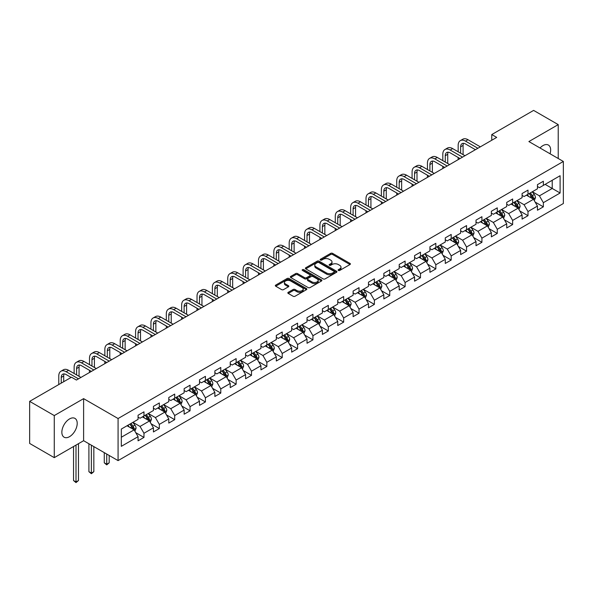 <?xml version="1.0" encoding="UTF-8"?>
<svg xmlns="http://www.w3.org/2000/svg" width="593" height="593" viewBox="0 0 593 593"><rect width="100%" height="100%" fill="white"/><g stroke="black" fill="none" stroke-linecap="round" stroke-linejoin="round"><path stroke-width="0.89" d="M338.373 270.452A0.956 0.556 0 0 0 339.73 270.452L349.996 264.53A1.364 0.786 0 0 0 350.396 263.967A1.364 0.786 0 0 0 349.996 263.411L332.599 253.367A1.364 0.786 0 0 0 330.672 253.367L320.398 259.297A0.956 0.556 0 0 0 320.116 259.682A0.956 0.556 0 0 0 320.398 260.075A0.956 0.556 0 0 0 321.754 260.075L323.081 259.311A4.373 2.528 0 0 1 329.271 259.311L330.716 260.149A4.373 2.528 0 0 1 331.998 261.928A4.373 2.528 0 0 1 330.716 263.715L329.389 264.485A0.956 0.556 0 0 0 329.108 264.878A0.956 0.556 0 0 0 329.389 265.264A0.956 0.556 0 0 0 330.738 265.264L332.073 264.5A4.373 2.528 0 0 1 338.255 264.5L339.707 265.338A4.373 2.528 0 0 1 340.99 267.124A4.373 2.528 0 0 1 339.707 268.903L338.373 269.674A0.956 0.556 0 0 0 338.099 270.067A0.956 0.556 0 0 0 338.373 270.452L338.373 269.674M69.529 436.67A10.859 6.271 120 0 0 76.623 427.101A10.859 6.271 120 0 0 74.963 418.391A10.859 6.271 120 0 0 69.529 418.932A10.859 6.271 120 0 0 62.435 428.502A10.859 6.271 120 0 0 64.096 437.204A10.859 6.271 120 0 0 69.529 436.67M550.059 153.78A10.859 6.271 120 0 0 548.399 145.055A10.859 6.271 120 0 0 542.966 145.596A10.859 6.271 120 0 0 540.015 147.983M288.235 292.319A1.364 0.786 0 0 0 287.835 292.875A1.364 0.786 0 0 0 288.235 293.431L293.12 296.248A1.364 0.786 0 0 0 295.055 296.248L306.455 289.666A1.364 0.786 0 0 0 306.855 289.11A1.364 0.786 0 0 0 306.455 288.546L289.058 278.502A1.364 0.786 0 0 0 287.123 278.502L275.723 285.092A1.364 0.786 0 0 0 275.322 285.648A1.364 0.786 0 0 0 275.723 286.204L281.616 289.606A1.364 0.786 0 0 0 283.55 289.606L288.428 286.79A1.364 0.786 0 0 0 288.828 286.234A1.364 0.786 0 0 0 288.428 285.678L285.507 283.988A3.654 2.113 0 0 1 284.44 282.498A3.654 2.113 0 0 1 286.693 280.541A3.654 2.113 0 0 1 290.681 281L302.134 287.612A3.654 2.113 0 0 1 303.201 289.11A3.654 2.113 0 0 1 300.947 291.059A3.654 2.113 0 0 1 296.96 290.6L295.055 289.495A1.364 0.786 0 0 0 293.12 289.495L288.235 292.319L288.235 293.431M83.613 398.637L54.267 415.574L29.65 401.365L29.65 443.438L54.267 457.648L83.613 440.703L118.074 460.605L118.074 418.532L83.613 398.637L83.613 440.703M558.228 158.501L558.228 124.619L528.889 141.557L563.35 161.459L118.074 418.532M558.228 124.619L533.611 110.402L491.76 134.567L491.76 140.252M29.65 401.365L71.501 377.207L76.423 380.046L496.689 137.406L491.76 134.567M323.178 278.895A1.364 0.786 0 0 0 325.112 278.895L336.513 272.313A1.364 0.786 0 0 0 336.913 271.75A1.364 0.786 0 0 0 336.513 271.194L319.116 261.15A1.364 0.786 0 0 0 317.188 261.15L305.78 267.732A1.364 0.786 0 0 0 305.38 268.295A1.364 0.786 0 0 0 305.78 268.851L323.178 278.895M302.83 270.66A0.956 0.556 0 0 1 303.801 270.801L303.801 269.659L321.488 279.874A1.364 0.786 0 0 1 321.888 280.43A1.364 0.786 0 0 1 321.488 280.986L310.08 287.575A1.364 0.786 0 0 1 308.145 287.575L290.748 277.531L295.633 274.729L295.633 273.595L290.748 276.412A1.364 0.786 0 0 0 290.348 276.968A1.364 0.786 0 0 0 290.748 277.531L290.748 276.412M295.633 274.729A1.364 0.786 0 0 1 297.567 274.729L297.567 273.595A1.364 0.786 0 0 0 295.633 273.595M297.567 273.595L304.624 277.665A1.364 0.786 0 0 0 306.551 277.665L309.791 275.797A1.364 0.786 0 0 0 310.191 275.241A1.364 0.786 0 0 0 309.791 274.685L302.445 270.445A0.956 0.556 0 0 1 302.163 270.052A0.956 0.556 0 0 1 302.756 269.541A0.956 0.556 0 0 1 303.801 269.659M118.074 460.605L563.35 203.525L563.35 161.459M135.753 432.66L143.973 437.412L143.973 433.261L153.424 427.798L153.424 431.949L159.332 428.539L159.332 424.388L168.783 418.932L168.783 423.083L174.698 419.674L174.698 415.523L184.149 410.067L184.149 414.21L190.056 410.801L190.056 406.65L199.507 401.194L199.507 405.345L205.415 401.935L205.415 397.784L214.866 392.329L214.866 396.48L220.781 393.063L220.781 388.919L230.232 383.456L230.232 387.607L236.14 384.197L236.14 380.046L245.591 374.591L245.591 378.742L251.499 375.332L251.499 371.181L260.95 365.718L260.95 369.869L266.857 366.459L266.857 362.308L276.316 356.853L276.316 361.004L282.224 357.594L282.224 353.443L291.674 347.98L291.674 352.131L297.582 348.721L297.582 344.57L307.033 339.114L307.033 343.265L312.941 339.856L312.941 335.705L322.399 330.249L322.399 334.393L328.307 330.983L328.307 326.832L337.758 321.376L337.758 325.527L343.666 322.118L343.666 317.967L353.117 312.511L353.117 316.662L359.024 313.245L359.024 309.101L368.483 303.638L368.483 307.789L374.391 304.379L374.391 300.228L383.841 294.773L383.841 298.924L389.749 295.514L389.749 291.363L399.2 285.9L399.2 290.051L405.108 286.641L405.108 282.49L414.566 277.035L414.566 281.186L420.474 277.776L420.474 273.625L429.925 268.162L429.925 272.313L435.833 268.903L435.833 264.752L445.284 259.297L445.284 263.448L451.191 260.038L451.191 255.887L460.65 250.431L460.65 254.575L466.558 251.165L466.558 247.014L476.009 241.559L476.009 245.71L481.916 242.3L481.916 238.149L491.367 232.693L491.367 236.844L497.275 233.427L497.275 229.283L506.733 223.82L506.733 227.971L512.641 224.562L512.641 220.411L522.092 214.955L522.092 219.106L528 215.689L528 211.545L537.451 206.082L537.451 210.233L543.358 206.824L543.358 202.673L560.103 193.007L560.103 175.728L552.224 180.272L552.224 188.463L560.103 193.007M143.973 437.412L138.065 440.821L138.065 436.67L121.328 446.336L121.328 429.05L138.065 419.384L138.065 415.233L143.973 411.824L143.973 415.975L153.424 410.519L153.424 406.368L159.332 402.958L159.332 407.109L168.783 401.646L168.783 397.503L174.698 394.086L174.698 398.237L184.149 392.781L184.149 388.63L190.056 385.22L190.056 389.371L199.507 383.916L199.507 379.765L205.415 376.355L205.415 380.498L214.866 375.043L214.866 370.892L220.781 367.482L220.781 371.633L230.232 366.178L230.232 362.026L236.14 358.617L236.14 362.768L245.591 357.305L245.591 353.154L251.499 349.744L251.499 353.895L260.95 348.439L260.95 344.288L266.857 340.879L266.857 345.03L276.316 339.567L276.316 335.416L282.224 332.006L282.224 336.157L291.674 330.701L291.674 326.55L297.582 323.141L297.582 327.292L307.033 321.829L307.033 317.685L312.941 314.268L312.941 318.419L322.399 312.963L322.399 308.812L328.307 305.402L328.307 309.553L337.758 304.098L337.758 299.947L343.666 296.537L343.666 300.681L353.117 295.225L353.117 291.074L359.024 287.664L359.024 291.815L368.483 286.36L368.483 282.209L374.391 278.799L374.391 282.943L383.841 277.487L383.841 273.336L389.749 269.926L389.749 274.077L399.2 268.622L399.2 264.471L405.108 261.061L405.108 265.212L414.566 259.749L414.566 255.598L420.474 252.188L420.474 256.339L429.925 250.883L429.925 246.732L435.833 243.323L435.833 247.474L445.284 242.011L445.284 237.867L451.191 234.45L451.191 238.601L460.65 233.145L460.65 228.994L466.558 225.585L466.558 229.736L476.009 224.28L476.009 220.129L481.916 216.712L481.916 220.863L491.367 215.407L491.367 211.256L497.275 207.846L497.275 211.998L506.733 206.542L506.733 202.391L512.641 198.981L512.641 203.125L522.092 197.669L522.092 193.518L528 190.108L528 194.259L537.451 188.804L537.451 184.653L543.358 181.243L543.358 185.394L560.103 175.728M142.394 416.886L149.488 420.978L140.037 426.434L132.943 422.342M138.065 417.116L140.037 418.25L143.973 415.975M140.037 426.434L143.973 433.261M149.488 420.978L153.424 427.798M157.76 408.014L164.847 412.113L155.396 417.568L148.302 413.477M153.424 408.243L155.396 409.385L159.332 407.109M155.396 417.568L159.332 424.388M164.847 412.113L168.783 418.932M173.119 399.148L180.205 403.24L170.754 408.703L163.668 404.604M168.783 399.378L170.754 400.512L174.698 398.237M170.754 408.703L174.698 415.523M180.205 403.24L184.149 410.067M188.478 390.283L195.571 394.375L186.113 399.83L179.027 395.739M184.149 390.505L186.113 391.647L190.056 389.371M186.113 399.83L190.056 406.65M195.571 394.375L199.507 401.194M203.844 381.41L210.93 385.502L201.479 390.965L194.385 386.866M199.507 381.64L201.479 382.774L205.415 380.498M201.479 390.965L205.415 397.784M210.93 385.502L214.866 392.329M219.202 372.545L226.289 376.637L216.838 382.092L209.752 378M214.866 372.767L216.838 373.909L220.781 371.633M216.838 382.092L220.781 388.919M226.289 376.637L230.232 383.456M234.561 363.672L241.655 367.764L232.197 373.227L225.11 369.135M230.232 363.902L232.197 365.036L236.14 362.768M232.197 373.227L236.14 380.046M241.655 367.764L245.591 374.591M249.927 354.807L257.014 358.898L247.563 364.354L240.469 360.262M245.591 355.029L247.563 356.171L251.499 353.895M247.563 364.354L251.499 371.181M257.014 358.898L260.95 365.718M265.286 345.934L272.372 350.033L262.921 355.489L255.835 351.397M260.95 346.164L262.921 347.298L266.857 345.03M262.921 355.489L266.857 362.308M272.372 350.033L276.316 356.853M280.645 337.069L287.738 341.16L278.28 346.616L271.194 342.524M276.316 337.298L278.28 338.433L282.224 336.157M278.28 346.616L282.224 353.443M287.738 341.16L291.674 347.98M296.011 328.196L303.097 332.295L293.646 337.751L286.552 333.659M291.674 328.426L293.646 329.567L297.582 327.292M293.646 337.751L297.582 344.57M303.097 332.295L307.033 339.114M311.369 319.33L318.456 323.422L309.005 328.878L301.919 324.786M307.033 319.56L309.005 320.694L312.941 318.419M309.005 328.878L312.941 335.705M318.456 323.422L322.399 330.249M326.728 310.465L333.822 314.557L324.364 320.012L317.277 315.921M322.399 310.688L324.364 311.829L328.307 309.553M324.364 320.012L328.307 326.832M333.822 314.557L337.758 321.376M342.094 301.592L349.181 305.684L339.73 311.147L332.636 307.048M337.758 301.822L339.73 302.956L343.666 300.681M339.73 311.147L343.666 317.967M349.181 305.684L353.117 312.511M357.453 292.727L364.539 296.819L355.088 302.274L348.002 298.183M353.117 292.949L355.088 294.091L359.024 291.815M355.088 302.274L359.024 309.101M364.539 296.819L368.483 303.638M372.812 283.854L379.905 287.946L370.447 293.409L363.361 289.31M368.483 284.084L370.447 285.218L374.391 282.943M370.447 293.409L374.391 300.228M379.905 287.946L383.841 294.773M388.178 274.989L395.264 279.081L385.813 284.536L378.719 280.445M383.841 275.211L385.813 276.353L389.749 274.077M385.813 284.536L389.749 291.363M395.264 279.081L399.2 285.9M403.536 266.116L410.623 270.215L401.172 275.671L394.086 271.579M399.2 266.346L401.172 267.48L405.108 265.212M401.172 275.671L405.108 282.49M410.623 270.215L414.566 277.035M418.895 257.251L425.989 261.343L416.531 266.798L409.444 262.706M414.566 257.481L416.531 258.615L420.474 256.339M416.531 266.798L420.474 273.625M425.989 261.343L429.925 268.162M434.254 248.378L441.348 252.477L431.897 257.933L424.803 253.841M429.925 248.608L431.897 249.749L435.833 247.474M431.897 257.933L435.833 264.752M441.348 252.477L445.284 259.297M449.62 239.513L456.706 243.604L447.255 249.06L440.169 244.968M445.284 239.742L447.255 240.877L451.191 238.601M447.255 249.06L451.191 255.887M456.706 243.604L460.65 250.431M464.979 230.647L472.072 234.739L462.614 240.195L455.528 236.103M460.65 230.87L462.614 232.011L466.558 229.736M462.614 240.195L466.558 247.014M472.072 234.739L476.009 241.559M480.337 221.775L487.431 225.866L477.98 231.329L470.886 227.23M476.009 222.004L477.98 223.138L481.916 220.863M477.98 231.329L481.916 238.149M487.431 225.866L491.367 232.693M495.704 212.909L502.79 217.001L493.339 222.457L486.253 218.365M491.367 213.132L493.339 214.273L497.275 211.998M493.339 222.457L497.275 229.283M502.79 217.001L506.733 223.82M511.062 204.036L518.156 208.128L508.698 213.591L501.611 209.492M506.733 204.266L508.698 205.4L512.641 203.125M508.698 213.591L512.641 220.411M518.156 208.128L522.092 214.955M526.421 195.171L533.515 199.263L524.064 204.718L516.97 200.627M522.092 195.394L524.064 196.535L528 194.259M524.064 204.718L528 211.545M533.515 199.263L537.451 206.082M545.13 184.371L552.224 188.463L539.422 195.853L532.329 191.761M537.451 186.528L539.422 187.662L543.358 185.394M539.422 195.853L543.358 202.673M54.267 415.574L54.267 457.648M121.328 437.241L134.122 429.851L127.035 425.752M134.122 429.851L138.065 436.67M535.138 202.08L543.358 206.824M519.779 210.945L528 215.689M504.413 219.818L512.641 224.562M489.055 228.683L497.275 233.427M473.696 237.548L481.916 242.3M458.33 246.421L466.558 251.165M442.971 255.286L451.191 260.038M427.612 264.159L435.833 268.903M412.254 273.025L420.474 277.776M396.887 281.897L405.108 286.641M381.529 290.763L389.749 295.514M366.17 299.635L374.391 304.379M350.804 308.501L359.024 313.245M335.445 317.366L343.666 322.118M320.087 326.239L328.307 330.983M304.72 335.104L312.941 339.856M289.362 343.977L297.582 348.721M274.003 352.842L282.224 357.594M258.637 361.715L266.857 366.459M243.278 370.581L251.499 375.332M227.92 379.453L236.14 384.197M212.553 388.319L220.781 393.063M197.195 397.184L205.415 401.935M181.836 406.057L190.056 410.801M166.47 414.922L174.698 419.674M151.111 423.795L159.332 428.539M338.759 270.593L339.707 270.045A4.373 2.528 0 0 0 340.99 268.258L340.99 267.124M331.998 261.928L331.998 263.07A4.373 2.528 0 0 1 330.716 264.856L329.767 265.405M349.981 264.537L332.599 254.501A1.364 0.786 0 0 0 330.672 254.501L320.783 260.208M336.498 272.32L319.116 262.284A1.364 0.786 0 0 0 317.188 262.284L305.795 268.859M334.104 272.143A0.956 0.556 0 0 0 334.378 271.75A0.956 0.556 0 0 0 334.104 271.364L318.826 262.543A0.956 0.556 0 0 0 317.477 262.543L316.076 263.351A4.373 2.528 0 0 0 314.794 265.138A4.373 2.528 0 0 0 316.076 266.924L326.513 272.95A4.373 2.528 0 0 0 332.695 272.95L334.104 272.143L334.104 273.284A0.956 0.556 0 0 0 334.378 272.891L334.378 271.75M314.794 265.138L314.794 266.279A4.373 2.528 0 0 0 316.076 268.066L316.076 266.924M334.104 273.284L332.695 274.092A4.373 2.528 0 0 1 326.513 274.092L316.076 268.066M297.567 274.729L304.624 278.806A1.364 0.786 0 0 0 306.551 278.806L309.791 276.938A1.364 0.786 0 0 0 310.191 276.375L310.191 275.241M303.801 270.801L321.465 281M311.94 281.897A3.654 2.113 0 0 0 315.928 282.35A3.654 2.113 0 0 0 318.182 280.4A3.654 2.113 0 0 0 317.114 278.91L313.074 276.583A1.364 0.786 0 0 0 311.147 276.583L307.908 278.451A1.364 0.786 0 0 0 307.508 279.006A1.364 0.786 0 0 0 307.908 279.562L311.94 281.897L311.94 283.031A3.654 2.113 0 0 0 315.928 283.491A3.654 2.113 0 0 0 318.182 281.542L318.182 280.4M307.508 279.006L307.508 280.141A1.364 0.786 0 0 0 307.908 280.704L307.908 279.562M311.94 283.031L307.908 280.704M303.201 289.11L303.201 290.244A3.654 2.113 0 0 1 300.947 292.193A3.654 2.113 0 0 1 296.96 291.734L295.055 290.637A1.364 0.786 0 0 0 293.12 290.637L288.257 293.446M284.44 282.498L284.44 283.632A3.654 2.113 0 0 0 285.507 285.122L285.507 283.988M288.428 285.678L288.428 286.79L285.507 285.122M306.44 289.673L289.058 279.644A1.364 0.786 0 0 0 287.123 279.644L275.738 286.219M534.293 200.612L535.464 197.662A3.691 2.127 -120 0 0 534.286 194.519L532.255 191.806M528.711 196.491L527.333 194.645M532.944 198.929L533.47 197.817A3.691 2.127 -120 0 0 532.418 195.594L530.379 192.881M529.46 193.414L531.713 196.431A1.883 1.082 60 0 1 532.054 197.002L533.47 197.817M529.201 193.563L531.232 196.283A3.691 2.127 60 0 1 532.292 198.499M458.167 151.778L458.167 145.411A10.444 6.026 60 0 1 460.331 140.63L462.792 139.214A10.444 6.026 60 0 1 468.01 139.726L480.337 146.849M460.331 140.63A10.444 6.026 60 0 1 465.549 141.149L477.876 148.265M475.416 149.688L465.549 143.995A6.96 4.018 -120 0 0 462.073 143.647A6.96 4.018 -120 0 0 460.628 146.834L460.628 153.202M463.526 143.328A6.96 4.018 -120 0 0 463.089 145.411L463.089 154.625M458.167 159.65L458.167 157.464M518.934 209.477L520.105 206.527A3.691 2.127 -120 0 0 518.927 203.384L516.896 200.671M513.353 205.356L511.967 203.518M517.585 207.802L518.112 206.683A3.691 2.127 -120 0 0 517.052 204.466L515.02 201.753M514.094 202.287L516.355 205.297A1.883 1.082 60 0 1 516.696 205.867L518.112 206.683M513.842 202.435L515.873 205.148A3.691 2.127 60 0 1 516.926 207.365M503.568 218.35L504.739 215.4A3.691 2.127 -120 0 0 503.561 212.257L501.53 209.544M497.987 214.229L496.608 212.383M502.219 216.667L502.745 215.555A3.691 2.127 -120 0 0 501.693 213.332L499.662 210.619M498.735 211.152L500.989 214.162A1.883 1.082 60 0 1 501.33 214.733L502.745 215.555M498.476 211.301L500.514 214.014A3.691 2.127 60 0 1 501.567 216.237M442.808 160.651L442.808 154.284A10.444 6.026 60 0 1 444.965 149.503L447.426 148.08A10.444 6.026 60 0 1 452.652 148.598L464.979 155.714M444.965 149.503A10.444 6.026 60 0 1 450.191 150.022L462.518 157.138M460.057 158.561L450.191 152.861A6.96 4.018 -120 0 0 446.707 152.52A6.96 4.018 -120 0 0 445.269 155.707L445.269 162.074M448.167 152.193A6.96 4.018 -120 0 0 447.73 154.284L447.73 163.49M442.808 168.516L442.808 166.337M427.442 169.516L427.442 163.149A10.444 6.026 60 0 1 429.606 158.368L432.067 156.952A10.444 6.026 60 0 1 437.293 157.464L449.62 164.587M429.606 158.368A10.444 6.026 60 0 1 434.832 158.887L447.159 166.003M444.698 167.426L434.832 161.733A6.96 4.018 -120 0 0 431.348 161.385A6.96 4.018 -120 0 0 429.903 164.572L429.903 170.94M432.801 161.066A6.96 4.018 -120 0 0 432.364 163.149L432.364 172.363M427.442 177.389L427.442 175.202M488.209 227.215L489.381 224.265A3.691 2.127 -120 0 0 488.202 221.122L486.171 218.409M482.628 223.094L481.249 221.256M486.86 225.54L487.387 224.421A3.691 2.127 -120 0 0 486.334 222.205L484.296 219.492M483.377 220.025L485.63 223.035A1.883 1.082 60 0 1 485.971 223.605L487.387 224.421M483.117 220.173L485.148 222.886A3.691 2.127 60 0 1 486.208 225.103M472.851 236.088L474.022 233.131A3.691 2.127 -120 0 0 472.843 229.995L470.812 227.282M467.269 231.967L465.883 230.121M471.502 234.405L472.028 233.294A3.691 2.127 -120 0 0 470.968 231.07L468.937 228.357M468.01 228.891L470.271 231.9A1.883 1.082 60 0 1 470.612 232.471L472.028 233.294M467.758 229.039L469.789 231.752A3.691 2.127 60 0 1 470.842 233.976M457.485 244.953L458.656 242.003A3.691 2.127 -120 0 0 457.477 238.86L455.446 236.147M451.903 240.832L450.524 238.986M456.136 243.278L456.662 242.159A3.691 2.127 -120 0 0 455.609 239.943L453.578 237.23M452.652 237.763L454.905 240.773A1.883 1.082 60 0 1 455.246 241.344L456.662 242.159M452.392 237.912L454.431 240.625A3.691 2.127 60 0 1 455.483 242.841M412.083 178.389L412.083 172.022A10.444 6.026 60 0 1 414.248 167.241L416.709 165.818A10.444 6.026 60 0 1 421.927 166.337L434.254 173.452M414.248 167.241A10.444 6.026 60 0 1 419.466 167.76L431.793 174.876M429.332 176.291L419.466 170.599A6.96 4.018 -120 0 0 415.99 170.25A6.96 4.018 -120 0 0 414.544 173.438L414.544 179.805M417.442 169.932A6.96 4.018 -120 0 0 417.005 172.022L417.005 181.228M412.083 186.254L412.083 184.075M396.724 187.255L396.724 180.887A10.444 6.026 60 0 1 398.881 176.106L401.35 174.683A10.444 6.026 60 0 1 406.568 175.202L418.895 182.318M398.881 176.106A10.444 6.026 60 0 1 404.107 176.625L416.434 183.741M413.973 185.164L404.107 179.464A6.96 4.018 -120 0 0 400.623 179.123A6.96 4.018 -120 0 0 399.185 182.31L399.185 188.678M402.084 178.804A6.96 4.018 -120 0 0 401.646 180.887L401.646 190.101M396.724 195.127L396.724 192.94M381.358 196.127L381.358 189.76A10.444 6.026 60 0 1 383.523 184.979L385.984 183.556A10.444 6.026 60 0 1 391.21 184.075L403.536 191.191M383.523 184.979A10.444 6.026 60 0 1 388.749 185.49L401.076 192.614M398.615 194.03L388.749 188.337A6.96 4.018 -120 0 0 385.265 187.988A6.96 4.018 -120 0 0 383.819 191.176L383.819 197.543M386.718 187.67A6.96 4.018 -120 0 0 386.28 189.76L386.28 198.966M381.358 203.992L381.358 201.813M366 204.993L366 198.625A10.444 6.026 60 0 1 368.164 193.844L370.625 192.421A10.444 6.026 60 0 1 375.843 192.94L388.178 200.056M368.164 193.844A10.444 6.026 60 0 1 373.382 194.363L385.709 201.479M383.248 202.902L373.382 197.202A6.96 4.018 -120 0 0 369.906 196.861A6.96 4.018 -120 0 0 368.461 200.049L368.461 206.416M371.359 196.535A6.96 4.018 -120 0 0 370.921 198.625L370.921 207.839M366 212.857L366 210.678M350.641 213.858L350.641 207.498A10.444 6.026 60 0 1 352.798 202.717L355.266 201.294A10.444 6.026 60 0 1 360.485 201.813L372.812 208.929M352.798 202.717A10.444 6.026 60 0 1 358.024 203.229L370.351 210.352M367.89 211.768L358.024 206.075A6.96 4.018 -120 0 0 354.54 205.727A6.96 4.018 -120 0 0 353.102 208.914L353.102 215.281M356 205.408A6.96 4.018 -120 0 0 355.563 207.498L355.563 216.704M350.641 221.73L350.641 219.543M335.275 222.731L335.275 216.363A10.444 6.026 60 0 1 337.439 211.582L339.9 210.159A10.444 6.026 60 0 1 345.126 210.678L357.453 217.794M337.439 211.582A10.444 6.026 60 0 1 342.665 212.101L354.992 219.217M352.531 220.64L342.665 214.94A6.96 4.018 -120 0 0 339.181 214.599A6.96 4.018 -120 0 0 337.736 217.787L337.736 224.154M340.634 214.273A6.96 4.018 -120 0 0 340.197 216.363L340.197 225.57M335.275 230.595L335.275 228.416M319.916 231.596L319.916 225.229A10.444 6.026 60 0 1 322.081 220.448L324.541 219.032A10.444 6.026 60 0 1 329.76 219.543L342.094 226.667M322.081 220.448A10.444 6.026 60 0 1 327.299 220.967L339.626 228.083M337.165 229.506L327.299 223.813A6.96 4.018 -120 0 0 323.822 223.465A6.96 4.018 -120 0 0 322.377 226.652L322.377 233.019M325.275 223.146A6.96 4.018 -120 0 0 324.838 225.229L324.838 234.443M319.916 239.468L319.916 237.282M304.557 240.469L304.557 234.102A10.444 6.026 60 0 1 306.714 229.321L309.183 227.897A10.444 6.026 60 0 1 314.401 228.416L326.728 235.532M306.714 229.321A10.444 6.026 60 0 1 311.94 229.839L324.267 236.955M321.806 238.379L311.94 232.678A6.96 4.018 -120 0 0 308.456 232.337A6.96 4.018 -120 0 0 307.018 235.525L307.018 241.892M309.917 232.011A6.96 4.018 -120 0 0 309.479 234.102L309.479 243.308M304.557 248.334L304.557 246.154M289.191 249.334L289.191 242.967A10.444 6.026 60 0 1 291.356 238.186L293.817 236.77A10.444 6.026 60 0 1 299.042 237.282L311.369 244.405M291.356 238.186A10.444 6.026 60 0 1 296.582 238.705L308.909 245.821M306.448 247.244L296.582 241.551A6.96 4.018 -120 0 0 293.098 241.203A6.96 4.018 -120 0 0 291.652 244.39L291.652 250.757M294.551 240.884A6.96 4.018 -120 0 0 294.121 242.967L294.121 252.181M289.191 257.206L289.191 255.02M273.833 258.207L273.833 251.84A10.444 6.026 60 0 1 275.997 247.059L278.458 245.635A10.444 6.026 60 0 1 283.676 246.154L296.011 253.27M275.997 247.059A10.444 6.026 60 0 1 281.215 247.577L293.542 254.694M291.081 256.109L281.215 250.416A6.96 4.018 -120 0 0 277.739 250.068A6.96 4.018 -120 0 0 276.294 253.255L276.294 259.623M279.192 249.749A6.96 4.018 -120 0 0 278.754 251.84L278.754 261.046M273.833 266.072L273.833 263.892M258.474 267.072L258.474 260.705A10.444 6.026 60 0 1 260.631 255.924L263.099 254.501A10.444 6.026 60 0 1 268.318 255.02L280.645 262.136M260.631 255.924A10.444 6.026 60 0 1 265.857 256.443L278.184 263.559M275.723 264.982L265.857 259.282A6.96 4.018 -120 0 0 262.373 258.941A6.96 4.018 -120 0 0 260.935 262.128L260.935 268.496M263.833 258.622A6.96 4.018 -120 0 0 263.396 260.705L263.396 269.919M258.474 274.944L258.474 272.758M243.108 275.945L243.108 269.578A10.444 6.026 60 0 1 245.272 264.797L247.733 263.374A10.444 6.026 60 0 1 252.959 263.892L265.286 271.008M245.272 264.797A10.444 6.026 60 0 1 250.498 265.308L262.825 272.432M260.364 273.847L250.498 268.155A6.96 4.018 -120 0 0 247.014 267.806A6.96 4.018 -120 0 0 245.569 270.994L245.569 277.361M248.467 267.487A6.96 4.018 -120 0 0 248.037 269.578L248.037 278.784M243.108 283.81L243.108 281.631M227.749 284.81L227.749 278.443A10.444 6.026 60 0 1 229.914 273.662L232.374 272.239A10.444 6.026 60 0 1 237.593 272.758L249.927 279.874M229.914 273.662A10.444 6.026 60 0 1 235.132 274.181L247.459 281.297M244.998 282.72L235.132 277.02A6.96 4.018 -120 0 0 231.655 276.679A6.96 4.018 -120 0 0 230.21 279.866L230.21 286.234M233.108 276.353A6.96 4.018 -120 0 0 232.671 278.443L232.671 287.657M227.749 292.675L227.749 290.496M212.39 293.676L212.39 287.316A10.444 6.026 60 0 1 214.555 282.535L217.016 281.112A10.444 6.026 60 0 1 222.234 281.631L234.561 288.747M214.555 282.535A10.444 6.026 60 0 1 219.773 283.046L232.1 290.17M229.639 291.586L219.773 285.893A6.96 4.018 -120 0 0 216.289 285.544A6.96 4.018 -120 0 0 214.851 288.732L214.851 295.099M217.75 285.226A6.96 4.018 -120 0 0 217.312 287.316L217.312 296.522M212.39 301.548L212.39 299.361M197.024 302.549L197.024 296.181A10.444 6.026 60 0 1 199.189 291.4L201.65 289.977A10.444 6.026 60 0 1 206.875 290.496L219.202 297.612M199.189 291.4A10.444 6.026 60 0 1 204.415 291.919L216.741 299.035M214.281 300.458L204.415 294.758A6.96 4.018 -120 0 0 200.931 294.417A6.96 4.018 -120 0 0 199.485 297.604L199.485 303.972M202.383 294.091A6.96 4.018 -120 0 0 201.954 296.181L201.954 305.388M197.024 310.413L197.024 308.234M181.666 311.414L181.666 305.047A10.444 6.026 60 0 1 183.83 300.266L186.291 298.85A10.444 6.026 60 0 1 191.509 299.361L203.844 306.485M183.83 300.266A10.444 6.026 60 0 1 189.048 300.784L201.383 307.9M198.914 309.324L189.048 303.631A6.96 4.018 -120 0 0 185.572 303.282A6.96 4.018 -120 0 0 184.126 306.47L184.126 312.837M187.025 302.964A6.96 4.018 -120 0 0 186.587 305.047L186.587 314.26M181.666 319.286L181.666 317.099M166.307 320.287L166.307 313.919A10.444 6.026 60 0 1 168.471 309.138L170.932 307.715A10.444 6.026 60 0 1 176.151 308.234L188.478 315.35M168.471 309.138A10.444 6.026 60 0 1 173.69 309.657L186.017 316.773M183.556 318.196L173.69 312.496A6.96 4.018 -120 0 0 170.206 312.155A6.96 4.018 -120 0 0 168.768 315.343L168.768 321.71M171.666 311.829A6.96 4.018 -120 0 0 171.229 313.919L171.229 323.126M166.307 328.151L166.307 325.972M150.941 329.152L150.941 322.785A10.444 6.026 60 0 1 153.105 318.004L155.566 316.588A10.444 6.026 60 0 1 160.792 317.099L173.119 324.223M153.105 318.004A10.444 6.026 60 0 1 158.331 318.523L170.658 325.639M168.197 327.062L158.331 321.369A6.96 4.018 -120 0 0 154.847 321.021A6.96 4.018 -120 0 0 153.402 324.208L153.402 330.575M156.3 320.702A6.96 4.018 -120 0 0 155.87 322.785L155.87 331.998M150.941 337.024L150.941 334.837M135.582 338.025L135.582 331.657A10.444 6.026 60 0 1 137.746 326.876L140.207 325.453A10.444 6.026 60 0 1 145.426 325.972L157.76 333.088M137.746 326.876A10.444 6.026 60 0 1 142.965 327.395L155.299 334.511M152.831 335.927L142.965 330.234A6.96 4.018 -120 0 0 139.488 329.886A6.96 4.018 -120 0 0 138.043 333.073L138.043 339.441M140.941 329.567A6.96 4.018 -120 0 0 140.504 331.657L140.504 340.864M135.582 345.889L135.582 343.71M442.126 253.819L443.297 250.869A3.691 2.127 -120 0 0 442.119 247.726L440.088 245.013M436.544 249.705L435.166 247.859M440.777 252.144L441.303 251.032A3.691 2.127 -120 0 0 440.251 248.808L438.212 246.095M437.293 246.629L439.546 249.638A1.883 1.082 60 0 1 439.887 250.209L441.303 251.032M437.034 246.777L439.065 249.49A3.691 2.127 60 0 1 440.125 251.714M426.767 262.692L427.938 259.741A3.691 2.127 -120 0 0 426.76 256.599L424.729 253.886M421.186 258.57L419.8 256.725M425.418 261.016L425.944 259.897A3.691 2.127 -120 0 0 424.885 257.681L422.853 254.968M421.927 255.501L424.188 258.511A1.883 1.082 60 0 1 424.529 259.082L425.944 259.897M421.675 255.65L423.706 258.363A3.691 2.127 60 0 1 424.758 260.579M411.401 271.557L412.572 268.607A3.691 2.127 -120 0 0 411.394 265.464L409.363 262.751M405.82 267.436L404.441 265.597M410.052 269.882L410.586 268.762A3.691 2.127 -120 0 0 409.526 266.546L407.495 263.833M406.568 264.367L408.822 267.376A1.883 1.082 60 0 1 409.163 267.947L410.586 268.762M406.309 264.515L408.347 267.228A3.691 2.127 60 0 1 409.4 269.452M396.042 280.43L397.214 277.48A3.691 2.127 -120 0 0 396.035 274.337L394.004 271.624M390.461 276.308L389.082 274.463M394.693 278.754L395.22 277.635A3.691 2.127 -120 0 0 394.167 275.411L392.136 272.698M391.21 273.232L393.463 276.249A1.883 1.082 60 0 1 393.804 276.82L395.22 277.635M390.95 273.388L392.981 276.101A3.691 2.127 60 0 1 394.041 278.317M380.684 289.295L381.855 286.345A3.691 2.127 -120 0 0 380.676 283.202L378.645 280.489M375.102 285.174L373.716 283.335M379.335 287.62L379.861 286.501A3.691 2.127 -120 0 0 378.801 284.284L376.77 281.571M375.843 282.105L378.104 285.114A1.883 1.082 60 0 1 378.445 285.685L379.861 286.501M375.591 282.253L377.622 284.966A3.691 2.127 60 0 1 378.675 287.182M365.318 298.168L366.489 295.218A3.691 2.127 -120 0 0 365.31 292.075L363.279 289.362M359.736 294.046L358.357 292.201M363.969 296.485L364.502 295.373A3.691 2.127 -120 0 0 363.442 293.15L361.411 290.437M360.485 290.97L362.738 293.98A1.883 1.082 60 0 1 363.079 294.551L364.502 295.373M360.225 291.119L362.264 293.831A3.691 2.127 60 0 1 363.316 296.055M349.959 307.033L351.13 304.083A3.691 2.127 -120 0 0 349.952 300.94L347.921 298.227M344.377 302.912L342.999 301.074M348.61 305.358L349.136 304.239A3.691 2.127 -120 0 0 348.084 302.022L346.053 299.309M345.126 299.843L347.379 302.853A1.883 1.082 60 0 1 347.72 303.423L349.136 304.239M344.867 299.991L346.898 302.704A3.691 2.127 60 0 1 347.958 304.921M334.6 315.906L335.771 312.948A3.691 2.127 -120 0 0 334.593 309.813L332.562 307.1M329.019 311.785L327.632 309.939M333.251 314.223L333.777 313.111A3.691 2.127 -120 0 0 332.717 310.888L330.686 308.175M329.76 308.708L332.021 311.718A1.883 1.082 60 0 1 332.362 312.289L333.777 313.111M329.508 308.857L331.539 311.57A3.691 2.127 60 0 1 332.591 313.793M319.234 324.771L320.405 321.821A3.691 2.127 -120 0 0 319.227 318.678L317.196 315.965M313.653 320.65L312.274 318.804M317.885 323.096L318.419 321.977A3.691 2.127 -120 0 0 317.359 319.76L315.328 317.047M314.401 317.581L316.655 320.591A1.883 1.082 60 0 1 316.996 321.161L318.419 321.977M314.142 317.729L316.18 320.442A3.691 2.127 60 0 1 317.233 322.659M303.875 333.637L305.047 330.686A3.691 2.127 -120 0 0 303.868 327.544L301.837 324.831M298.294 329.523L296.915 327.677M302.526 331.961L303.053 330.85A3.691 2.127 -120 0 0 302 328.626L299.969 325.913M299.042 326.446L301.296 329.456A1.883 1.082 60 0 1 301.637 330.027L303.053 330.85M298.783 326.595L300.814 329.308A3.691 2.127 60 0 1 301.874 331.531M288.517 342.509L289.688 339.559A3.691 2.127 -120 0 0 288.509 336.416L286.478 333.703M282.935 338.388L281.549 336.542M287.168 340.834L287.694 339.715A3.691 2.127 -120 0 0 286.634 337.499L284.603 334.786M283.684 335.319L285.937 338.329A1.883 1.082 60 0 1 286.278 338.899L287.694 339.715M283.424 335.468L285.455 338.18A3.691 2.127 60 0 1 286.515 340.397M273.151 351.375L274.322 348.425A3.691 2.127 -120 0 0 273.143 345.282L271.112 342.569M267.569 347.253L266.19 345.415M271.802 349.7L272.335 348.58A3.691 2.127 -120 0 0 271.275 346.364L269.244 343.651M268.318 344.185L270.571 347.194A1.883 1.082 60 0 1 270.912 347.765L272.335 348.58M268.058 344.333L270.097 347.046A3.691 2.127 60 0 1 271.149 349.27M257.792 360.248L258.963 357.297A3.691 2.127 -120 0 0 257.785 354.154L255.753 351.441M252.21 356.126L250.832 354.28M256.443 358.572L256.969 357.453A3.691 2.127 -120 0 0 255.917 355.229L253.886 352.516M252.959 353.05L255.212 356.067A1.883 1.082 60 0 1 255.553 356.638L256.969 357.453M252.7 353.206L254.731 355.919A3.691 2.127 60 0 1 255.791 358.135M242.433 369.113L243.604 366.163A3.691 2.127 -120 0 0 242.426 363.02L240.395 360.307M236.852 364.991L235.465 363.153M241.084 367.438L241.61 366.318A3.691 2.127 -120 0 0 240.55 364.102L238.519 361.389M237.6 361.923L239.854 364.932A1.883 1.082 60 0 1 240.195 365.503L241.61 366.318M237.341 362.071L239.372 364.784A3.691 2.127 60 0 1 240.432 367M227.067 377.986L228.238 375.035A3.691 2.127 -120 0 0 227.067 371.893L225.029 369.18M221.486 373.864L220.107 372.019M225.718 376.303L226.252 375.191A3.691 2.127 -120 0 0 225.192 372.967L223.161 370.254M222.234 370.788L224.488 373.798A1.883 1.082 60 0 1 224.829 374.368L226.252 375.191M221.982 370.936L224.013 373.649A3.691 2.127 60 0 1 225.066 375.873M211.708 386.851L212.88 383.901A3.691 2.127 -120 0 0 211.701 380.758L209.67 378.045M206.127 382.73L204.748 380.891M210.359 385.176L210.886 384.056A3.691 2.127 -120 0 0 209.833 381.84L207.802 379.127M206.875 379.661L209.129 382.67A1.883 1.082 60 0 1 209.47 383.241L210.886 384.056M206.616 379.809L208.647 382.522A3.691 2.127 60 0 1 209.707 384.738M196.35 395.724L197.521 392.766A3.691 2.127 -120 0 0 196.342 389.631L194.311 386.918M190.768 391.602L189.382 389.757M195.001 394.041L195.527 392.929A3.691 2.127 -120 0 0 194.467 390.705L192.436 387.992M191.517 388.526L193.77 391.536A1.883 1.082 60 0 1 194.111 392.106L195.527 392.929M191.257 388.674L193.288 391.387A3.691 2.127 60 0 1 194.348 393.611M180.984 404.589L182.155 401.639A3.691 2.127 -120 0 0 180.984 398.496L178.945 395.783M175.402 400.468L174.023 398.622M179.635 402.914L180.168 401.795A3.691 2.127 -120 0 0 179.108 399.578L177.077 396.865M176.151 397.399L178.404 400.408A1.883 1.082 60 0 1 178.745 400.979L180.168 401.795M175.899 397.547L177.93 400.26A3.691 2.127 60 0 1 178.982 402.477M120.223 346.89L120.223 340.523A10.444 6.026 60 0 1 122.388 335.742L124.849 334.319A10.444 6.026 60 0 1 130.067 334.837L142.394 341.953M122.388 335.742A10.444 6.026 60 0 1 127.606 336.261L139.933 343.377M137.472 344.8L127.606 339.1A6.96 4.018 -120 0 0 124.122 338.759A6.96 4.018 -120 0 0 122.684 341.946L122.684 348.313M125.583 338.44A6.96 4.018 -120 0 0 125.145 340.523L125.145 349.737M120.223 354.762L120.223 352.576M104.857 355.763L104.857 349.396A10.444 6.026 60 0 1 107.022 344.615L109.483 343.191A10.444 6.026 60 0 1 114.708 343.71L127.035 350.826M107.022 344.615A10.444 6.026 60 0 1 112.247 345.126L124.574 352.249M122.114 353.665L112.247 347.972A6.96 4.018 -120 0 0 108.764 347.624A6.96 4.018 -120 0 0 107.326 350.811L107.326 357.179M110.216 347.305A6.96 4.018 -120 0 0 109.787 349.396L109.787 358.602M104.857 363.628L104.857 361.448M165.625 413.454L166.796 410.504A3.691 2.127 -120 0 0 165.617 407.361L163.586 404.648M160.043 409.34L158.665 407.495M164.276 411.779L164.802 410.667A3.691 2.127 -120 0 0 163.75 408.444L161.719 405.731M160.792 406.264L163.045 409.274A1.883 1.082 60 0 1 163.386 409.845L164.802 410.667M160.533 406.413L162.564 409.126A3.691 2.127 60 0 1 163.624 411.349M106.733 454.053L106.733 464.23L109.194 462.814L109.194 455.476M109.194 462.814L106.733 464.86L104.272 462.814L104.272 452.637M104.272 462.814L106.733 464.23L106.733 464.86M89.499 364.628L89.499 358.261A10.444 6.026 60 0 1 91.663 353.48L94.124 352.057A10.444 6.026 60 0 1 99.35 352.576L111.677 359.692M91.663 353.48A10.444 6.026 60 0 1 96.881 353.999L109.216 361.115M106.747 362.538L96.881 356.838A6.96 4.018 -120 0 0 93.405 356.497A6.96 4.018 -120 0 0 91.959 359.684L91.959 366.051M94.858 356.171A6.96 4.018 -120 0 0 94.42 358.261L94.42 367.475M89.499 372.5L89.499 370.314M150.266 422.327L151.437 419.377A3.691 2.127 -120 0 0 150.259 416.234L148.228 413.521M144.685 418.206L143.306 416.36M148.917 420.652L149.443 419.533A3.691 2.127 -120 0 0 148.383 417.316L146.352 414.603M145.433 415.137L147.687 418.147A1.883 1.082 60 0 1 148.028 418.717L149.443 419.533M145.174 415.285L147.205 417.998A3.691 2.127 60 0 1 148.265 420.215M91.366 445.187L91.366 473.103L93.835 471.68L93.835 446.611M93.835 471.68L91.366 473.725L88.906 471.68L88.906 443.764M88.906 471.68L91.366 473.103L91.366 473.725M74.14 373.501L74.14 367.134A10.444 6.026 60 0 1 76.304 362.353L78.765 360.929A10.444 6.026 60 0 1 83.984 361.448L96.311 368.564M76.304 362.353A10.444 6.026 60 0 1 81.523 362.864L93.85 369.988M91.389 371.403L81.523 365.711A6.96 4.018 -120 0 0 78.039 365.362A6.96 4.018 -120 0 0 76.601 368.549L76.601 374.917M79.499 365.043A6.96 4.018 -120 0 0 79.062 367.134L79.062 376.34M134.9 431.193L136.071 428.242A3.691 2.127 -120 0 0 134.9 425.099L132.862 422.386M129.318 427.071L127.94 425.233M133.551 429.517L134.085 428.398A3.691 2.127 -120 0 0 133.025 426.182L130.994 423.469M130.067 424.002L132.321 427.012A1.883 1.082 60 0 1 132.669 427.583L134.085 428.398M129.815 424.151L131.846 426.864A3.691 2.127 60 0 1 132.899 429.087M76.008 445.098L76.008 481.968L78.469 480.545L78.469 443.675M78.469 480.545L76.008 482.598L73.547 480.545L73.547 446.514M73.547 480.545L76.008 481.968L76.008 482.598M58.774 384.546L58.774 375.999A10.444 6.026 60 0 1 60.938 371.218L63.399 369.795A10.444 6.026 60 0 1 68.625 370.314L80.952 377.43M60.938 371.218A10.444 6.026 60 0 1 66.164 371.737L78.491 378.853M71.108 377.43L66.164 374.576A6.96 4.018 -120 0 0 62.68 374.235A6.96 4.018 -120 0 0 61.242 377.422L61.242 383.13M64.133 373.909A6.96 4.018 -120 0 0 63.703 375.999L63.703 381.707M339.707 270.045L339.707 268.903M329.389 265.264L329.389 264.485M330.716 264.856L330.716 263.715M320.398 260.075L320.398 259.297M330.672 254.501L330.672 253.367M332.599 254.501L332.599 253.367M349.996 264.53L349.996 263.411M305.78 268.851L305.78 267.732M317.188 262.284L317.188 261.15M319.116 262.284L319.116 261.15M336.513 272.313L336.513 271.194M326.513 274.092L326.513 272.95M332.695 274.092L332.695 272.95M304.624 278.806L304.624 277.665M306.551 278.806L306.551 277.665M309.791 276.938L309.791 275.797M321.488 280.986L321.488 279.874M293.12 290.637L293.12 289.495M295.055 290.637L295.055 289.495M296.96 291.734L296.96 290.6M275.723 286.204L275.723 285.092M287.123 279.644L287.123 278.502M289.058 279.644L289.058 278.502M306.455 289.666L306.455 288.546M533.151 199.055L535.442 197.728M532.418 195.594L534.286 194.519M529.786 197.113L531.232 196.283M468.01 139.726L465.549 141.149M463.089 145.411L460.628 146.834M517.785 207.921L520.076 206.601M517.052 204.466L518.927 203.384M514.428 205.979L515.873 205.148M502.427 216.793L504.717 215.467M501.693 213.332L503.561 212.257M499.069 214.851L500.514 214.014M452.652 148.598L450.191 150.022M447.73 154.284L445.269 155.707M437.293 157.464L434.832 158.887M432.364 163.149L429.903 164.572M487.068 225.659L489.358 224.339M486.334 222.205L488.202 221.122M483.71 223.717L485.148 222.886M471.702 234.524L473.992 233.205M470.968 231.07L472.843 229.995M468.344 232.589L469.789 231.752M456.343 243.397L458.634 242.077M455.609 239.943L457.477 238.86M452.985 241.455L454.431 240.625M421.927 166.337L419.466 167.76M417.005 172.022L414.544 173.438M406.568 175.202L404.107 176.625M401.646 180.887L399.185 182.31M391.21 184.075L388.749 185.49M386.28 189.76L383.819 191.176M375.843 192.94L373.382 194.363M370.921 198.625L368.461 200.049M360.485 201.813L358.024 203.229M355.563 207.498L353.102 208.914M345.126 210.678L342.665 212.101M340.197 216.363L337.736 217.787M329.76 219.543L327.299 220.967M324.838 225.229L322.377 226.652M314.401 228.416L311.94 229.839M309.479 234.102L307.018 235.525M299.042 237.282L296.582 238.705M294.121 242.967L291.652 244.39M283.676 246.154L281.215 247.577M278.754 251.84L276.294 253.255M268.318 255.02L265.857 256.443M263.396 260.705L260.935 262.128M252.959 263.892L250.498 265.308M248.037 269.578L245.569 270.994M237.593 272.758L235.132 274.181M232.671 278.443L230.21 279.866M222.234 281.631L219.773 283.046M217.312 287.316L214.851 288.732M206.875 290.496L204.415 291.919M201.954 296.181L199.485 297.604M191.509 299.361L189.048 300.784M186.587 305.047L184.126 306.47M176.151 308.234L173.69 309.657M171.229 313.919L168.768 315.343M160.792 317.099L158.331 318.523M155.87 322.785L153.402 324.208M145.426 325.972L142.965 327.395M140.504 331.657L138.043 333.073M440.984 252.262L443.275 250.943M440.251 248.808L442.119 247.726M437.627 250.328L439.065 249.49M425.618 261.135L427.909 259.808M424.885 257.681L426.76 256.599M422.26 259.193L423.706 258.363M410.26 270L412.55 268.681M409.526 266.546L411.394 265.464M406.902 268.058L408.347 267.228M394.901 278.873L397.191 277.546M394.167 275.411L396.035 274.337M391.543 276.931L392.981 276.101M379.542 287.738L381.825 286.419M378.801 284.284L380.676 283.202M376.177 285.796L377.622 284.966M364.176 296.611L366.467 295.284M363.442 293.15L365.31 292.075M360.818 294.669L362.264 293.831M348.817 305.477L351.108 304.157M348.084 302.022L349.952 300.94M345.46 303.534L346.898 302.704M333.459 314.342L335.742 313.022M332.717 310.888L334.593 309.813M330.093 312.407L331.539 311.57M318.093 323.215L320.383 321.895M317.359 319.76L319.227 318.678M314.735 321.273L316.18 320.442M302.734 332.08L305.024 330.761M302 328.626L303.868 327.544M299.376 330.145L300.814 329.308M287.375 340.953L289.658 339.626M286.634 337.499L288.509 336.416M284.01 339.011L285.455 338.18M272.009 349.818L274.3 348.499M271.275 346.364L273.143 345.282M268.651 347.876L270.097 347.046M256.65 358.691L258.941 357.364M255.917 355.229L257.785 354.154M253.293 356.749L254.731 355.919M241.292 367.556L243.575 366.237M240.55 364.102L242.426 363.02M237.926 365.614L239.372 364.784M225.926 376.429L228.216 375.102M225.192 372.967L227.067 371.893M222.568 374.487L224.013 373.649M210.567 385.294L212.857 383.975M209.833 381.84L211.701 380.758M207.209 383.352L208.647 382.522M195.208 394.16L197.491 392.84M194.467 390.705L196.342 389.631M191.843 392.225L193.288 391.387M179.842 403.032L182.133 401.713M179.108 399.578L180.984 398.496M176.484 401.09L177.93 400.26M130.067 334.837L127.606 336.261M125.145 340.523L122.684 341.946M114.708 343.71L112.247 345.126M109.787 349.396L107.326 350.811M164.483 411.898L166.774 410.578M163.75 408.444L165.617 407.361M161.126 409.963L162.564 409.126M99.35 352.576L96.881 353.999M94.42 358.261L91.959 359.684M149.125 420.771L151.408 419.444M148.383 417.316L150.259 416.234M145.759 418.828L147.205 417.998M83.984 361.448L81.523 362.864M79.062 367.134L76.601 368.549M133.759 429.636L136.049 428.316M133.025 426.182L134.9 425.099M130.401 427.701L131.846 426.864M68.625 370.314L66.164 371.737M63.703 375.999L61.242 377.422"/></g></svg>
